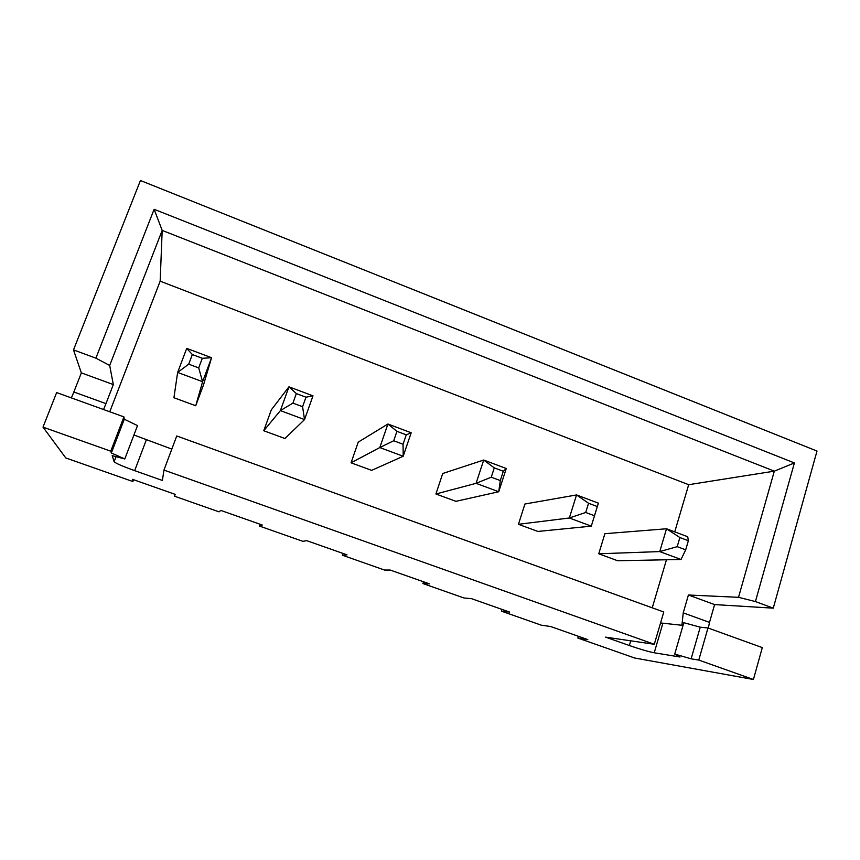 <?xml version="1.0" encoding="UTF-8"?>
<svg xmlns="http://www.w3.org/2000/svg" width="860" height="860" viewBox="0 0 860 860"><rect width="100%" height="100%" fill="white"/><g stroke="black" fill="none" stroke-linecap="round" stroke-linejoin="round"><path stroke-width="1.29" d="M681.915 625.274L683.227 612.868L709.5 622.393L714.606 604.591L773.28 608.16L817 451.048L140.427 180.514L73.508 349.902L95.89 358.158L154.123 209.292L794.404 462.938L755.424 601.57L738.514 597.313L774.322 471.151L162.185 230.405L109.693 365.457L95.89 358.158M110.768 451.188L43 427.119L56.642 392.579L123.926 416.896L110.768 451.188L111.348 453.005L124.797 458.96L112.187 455.639L114.122 461.723C115.745 463.314 122.593 466.292 134.665 470.656L162.379 480.45L163.959 470.087L654.288 644.269L605.591 637.131L629.326 645.516C639.98 649.192 648.279 651.622 654.224 652.783L680.045 657.008L674.713 654.073L691.128 658.824L698.771 660.071L753.424 679.486L762.304 647.601L707.984 627.972L698.771 660.071M192.339 354.546L188.716 364.167L177.633 372.423L186.727 348.375L211.571 357.717L202.315 358.287L192.339 354.546L186.727 348.375M195.725 405.748L202.605 381.711L177.633 372.423L173.924 397.739L195.725 405.748L203.562 384.732L211.571 357.717L202.605 381.711L198.703 367.897L202.315 358.287M188.716 364.167L198.703 367.897M296.334 393.579L292.927 403.103L280.381 410.607L288.96 386.817L312.997 395.847L305.977 397.202L296.334 393.579L288.96 386.817L271.308 409.876L263.751 430.742L284.94 438.514L304.537 419.583L280.381 410.607L263.751 430.742M312.997 395.847L304.537 419.583L302.58 406.705L305.977 397.202M292.927 403.103L302.58 406.705M396.933 431.333L393.719 440.75L379.808 447.555L387.903 424.012L411.177 432.763L406.264 434.837L396.933 431.333L387.903 424.012L358.222 442.137L351.052 462.809L371.638 470.366L403.2 456.252L379.808 447.555L351.052 462.809M411.177 432.763L403.2 456.252L403.06 444.244L406.264 434.837M393.719 440.75L403.06 444.244M494.285 467.872L491.253 477.192L476.085 483.331L483.707 460.035L506.26 468.517L503.315 471.269L494.285 467.872L483.707 460.035L442.728 473.505L435.912 493.984L455.929 501.326L498.736 491.748L476.085 483.331L435.912 493.984M506.26 468.517L498.736 491.748L500.305 480.568L503.315 471.269M491.253 477.192L500.305 480.568M518.44 524.299L537.919 531.448L591.293 526.148L569.341 517.989L518.44 524.299L524.923 504.014L576.544 494.941L598.388 503.154L591.293 526.148L597.302 506.54L588.562 503.261L585.703 512.474L594.464 515.753M652.245 607.826L666.468 559.774M674.734 531.856L688.688 484.696L160.164 281.166L109.757 411.768M598.743 553.786L617.684 560.752L681.023 559.484L659.738 551.582L598.743 553.786L604.892 533.694L666.521 528.771L687.71 536.737L688.365 540.725L679.884 537.543L677.196 546.659L685.689 549.83L688.365 540.725M43 427.119L65.779 457.95L132.881 481.546L132.483 479.332L175.182 494.36L174.537 496.198L219.042 511.85L220.783 510.41L262.289 525.03L259.58 526.105L302.892 541.338L306.644 540.639L347.021 554.851L342.344 555.205L384.506 570.04L390.16 570.04L429.452 583.865L422.916 583.542L463.981 597.99L471.441 598.646L509.679 612.105L501.391 611.148L541.402 625.209L550.561 626.499L587.799 639.603L577.855 638.034L634.659 658.008L753.424 679.486M132.881 481.546L133.569 479.719M260.225 524.299L259.58 526.105M342.957 553.421L342.344 555.205M423.507 581.768L422.916 583.542M501.95 609.385L501.391 611.148M578.382 636.292L577.855 638.034M773.28 608.16L755.424 601.57M709.5 622.393L708.328 628.101M71.391 397.9L73.842 391.988L105.963 403.619L113.326 384.581L109.693 365.457M113.326 384.581L81.345 372.875L73.842 391.988M81.345 372.875L73.508 349.902M654.288 644.269L663.78 611.997L176.741 435.977L163.959 470.087M123.926 416.896L124.302 419.228L137.514 425.592L124.797 458.96M133.934 434.999L171.828 449.092M660.555 622.952L683.044 625.392M674.713 654.073L683.829 622.704L700.244 627.176L707.984 627.972M160.164 281.166L162.185 230.405L154.123 209.292M105.963 403.619L103.576 409.532M688.688 484.696L774.322 471.151L794.404 462.938M714.606 604.591L688.419 595.002L738.514 597.313M688.419 595.002L683.227 612.868M700.244 627.176L691.128 658.824M124.302 419.228L111.348 453.005M677.196 546.659L659.738 551.582L666.521 528.771L679.884 537.543M681.023 559.484L685.689 549.83M585.703 512.474L569.341 517.989L576.544 494.941L588.562 503.261M598.388 503.154L597.302 506.54M662.877 623.307L654.224 652.783M630.735 640.818L629.326 645.516M146.307 439.933L134.665 470.656M116.057 456.66L114.122 461.723"/></g></svg>
